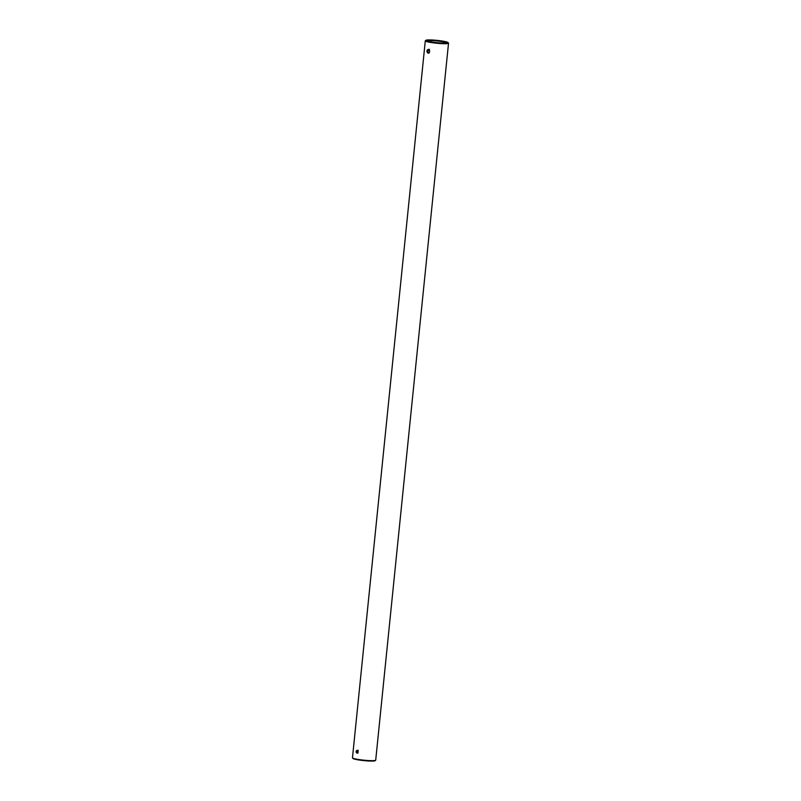 <?xml version="1.0" encoding="UTF-8"?>
<svg xmlns="http://www.w3.org/2000/svg" width="801" height="801" viewBox="0 0 801 801"><rect width="100%" height="100%" fill="white"/><g stroke="black" fill="none" stroke-linecap="round" stroke-linejoin="round"><path stroke-width="1.2" d="M428.014 53.166C430.107 52.245 430.237 50.974 428.405 49.332C426.543 50.243 426.412 51.524 428.014 53.166L428.245 53.186M356.916 753.12C358.468 752.439 358.558 751.478 357.206 750.257C355.794 750.938 355.694 751.889 356.916 753.12L357.086 753.14M428.024 50.483L429.326 49.962M375.629 760.279L375.108 760.7A11.194 1.171 -174.2 0 1 367.969 760.95A11.194 1.171 -174.2 0 1 356.585 759.578A11.194 1.171 -174.2 0 1 352.951 758.447L352.52 757.926A11.685 1.222 5.8 0 0 356.305 759.108A11.685 1.222 5.8 0 0 368.19 760.539A11.685 1.222 5.8 0 0 375.629 760.279A11.685 1.222 5.8 0 0 375.709 760.159L448.53 43.204A11.685 1.222 -174.2 0 1 441.581 43.614A11.685 1.222 -174.2 0 1 429.136 42.153A11.685 1.222 -174.2 0 1 425.291 40.841A11.685 1.222 -174.2 0 1 425.371 40.721L425.892 40.3A11.194 1.171 5.8 0 0 429.506 41.672A11.194 1.171 5.8 0 0 441.972 43.104A11.194 1.171 5.8 0 0 448.049 42.553A11.194 1.171 5.8 0 0 444.415 41.422A11.194 1.171 5.8 0 0 433.031 40.05A11.194 1.171 5.8 0 0 425.892 40.3M425.291 40.841L352.47 757.796A11.685 1.222 5.8 0 0 352.52 757.926M444.034 41.432A10.613 1.111 -174.2 0 1 447.459 42.733A10.613 1.111 -174.2 0 1 440.69 42.964A10.613 1.111 -174.2 0 1 429.887 41.662A10.613 1.111 -174.2 0 1 426.442 40.591A10.613 1.111 -174.2 0 1 432.21 40.07A10.613 1.111 -174.2 0 1 444.034 41.432M446.938 42.914A10.133 1.061 5.8 0 0 443.664 41.912A10.133 1.061 5.8 0 0 433.421 40.671A10.133 1.061 5.8 0 0 426.913 40.881M358.237 750.237C356.835 750.917 356.735 751.879 357.947 753.11M429.436 49.322C427.594 50.233 427.464 51.504 429.046 53.146M448.049 42.553L448.48 43.074A11.685 1.222 -174.2 0 1 448.53 43.204"/></g></svg>
